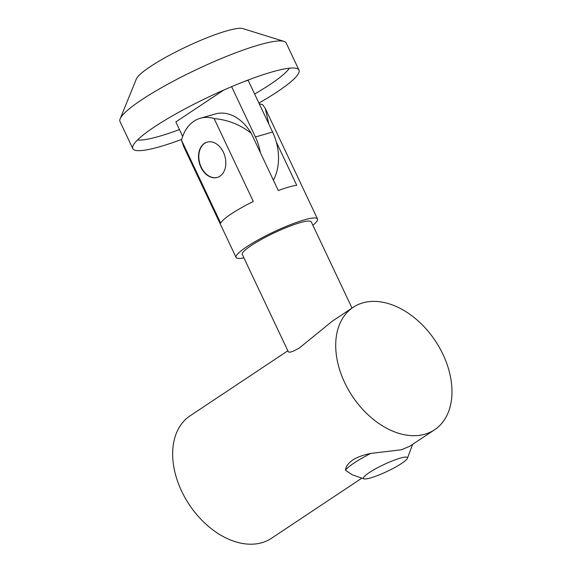 <?xml version="1.0" encoding="UTF-8"?>
<svg xmlns="http://www.w3.org/2000/svg" width="572" height="572" viewBox="0 0 572 572"><rect width="100%" height="100%" fill="white"/><g stroke="black" fill="none" stroke-linecap="round" stroke-linejoin="round"><path stroke-width="0.86" d="M120.149 118.826L136.372 78.943A59.738 9.281 -25.3 0 1 150.322 66.595A59.738 9.281 -25.3 0 1 203.682 39.103A59.738 9.281 -25.3 0 1 242.871 28.6L283.991 41.377A91.899 14.271 154.7 0 0 223.695 57.543A91.899 14.271 154.7 0 0 141.613 99.835A91.899 14.271 154.7 0 0 120.149 118.826A91.899 14.271 154.7 0 0 119.998 121.529L132.804 148.613A91.899 14.271 -25.3 0 1 132.59 147.283A91.899 14.271 -25.3 0 1 154.419 126.92A91.899 14.271 -25.3 0 1 239.575 83.376A91.899 14.271 -25.3 0 1 298.076 69.055A91.899 14.271 -25.3 0 1 298.97 70.063A91.899 14.271 -25.3 0 1 277.363 91.763A91.899 14.271 -25.3 0 1 258.916 103.082M298.97 70.063L286.172 42.979A91.899 14.271 154.7 0 0 283.991 41.377M181.753 139.361A91.899 14.271 -25.3 0 1 132.804 148.613M289.332 68.211A86.594 13.449 -25.3 0 1 269.934 84.57A86.594 13.449 -25.3 0 1 254.64 94.03M179.458 129.565A86.594 13.449 -25.3 0 1 137.487 139.99M182.697 136.408L175.847 121.929L223.723 90.069M244.887 81.274L248.162 80.337L272.608 132.046A45.031 32.347 -106 0 1 273.373 180.151M231.617 86.665L255.398 136.965A45.031 32.347 74 0 1 260.396 152.703M217.374 177.413A18.383 13.206 74 0 1 200.393 165.186A18.383 13.206 74 0 1 204.719 143.279A18.383 13.206 74 0 1 207.271 142.07M361.89 478.128L271.521 538.259A73.523 49.857 -123.6 0 1 261.826 542.714A73.523 49.857 -123.6 0 1 185.192 498.019A73.523 49.857 -123.6 0 1 190.061 415.851L287.83 350.786M363.942 478.836A24.353 3.782 154.7 0 0 379.865 474.61A24.353 3.782 154.7 0 0 401.723 463.363A24.353 3.782 154.7 0 0 407.428 458.279A24.353 3.782 154.7 0 0 383.819 464.6A24.353 3.782 154.7 0 0 363.942 478.836L352.388 474.86L345.524 470.256C345.774 466.659 348.169 463.256 352.702 460.045C357.479 457.057 363.52 454.847 370.828 453.417L401.551 449.735L409.838 446.217L434.577 429.758A73.523 49.857 -123.6 0 1 424.889 434.212A73.523 49.857 -123.6 0 1 348.248 389.511A73.523 49.857 -123.6 0 1 353.117 307.343A73.523 49.857 -123.6 0 1 435.356 340.926A73.523 49.857 -123.6 0 1 434.577 429.758M353.117 307.343L332.26 321.221L299.635 347.769C292.807 351.794 288.996 353.06 288.195 351.551L242.321 254.497A38.138 5.92 154.7 0 1 274.267 232.847A38.138 5.92 154.7 0 1 311.282 221.9L352.016 308.079M312.87 225.268A45.031 6.993 154.7 0 0 317.51 218.954A45.031 6.993 154.7 0 0 273.809 231.882A45.031 6.993 154.7 0 0 236.086 257.443A45.031 6.993 154.7 0 0 243.908 257.865M268.826 124.045L265.272 108.437L262.684 104.69A43.193 31.024 -106 0 0 259.288 103.868M236.086 257.443L183.848 146.925L181.517 140.276L220.699 223.166A45.031 6.993 -25.3 0 1 253.303 201.466L214.121 118.576C228.028 119.827 240.397 124.739 251.23 133.312L278.292 190.555A45.031 6.993 -25.3 0 1 296.732 185.278L276.34 142.149M251.23 133.312A43.193 31.024 -106 0 0 215.351 113.95L200.293 118.254A43.193 31.024 74 0 1 214.121 118.576M181.517 140.276A43.193 31.024 74 0 1 200.293 118.254M200.922 167.267A18.383 13.206 -106 0 0 217.224 177.456A18.383 13.206 -106 0 0 223.416 152.302A18.383 13.206 -106 0 0 207.114 142.113A18.383 13.206 -106 0 0 200.922 167.267M370.828 453.417A38.138 5.92 154.7 0 0 345.524 470.256M255.398 136.965L272.608 132.046M265.272 108.437L317.51 218.954M407.428 458.279L412.605 444.38"/></g></svg>
